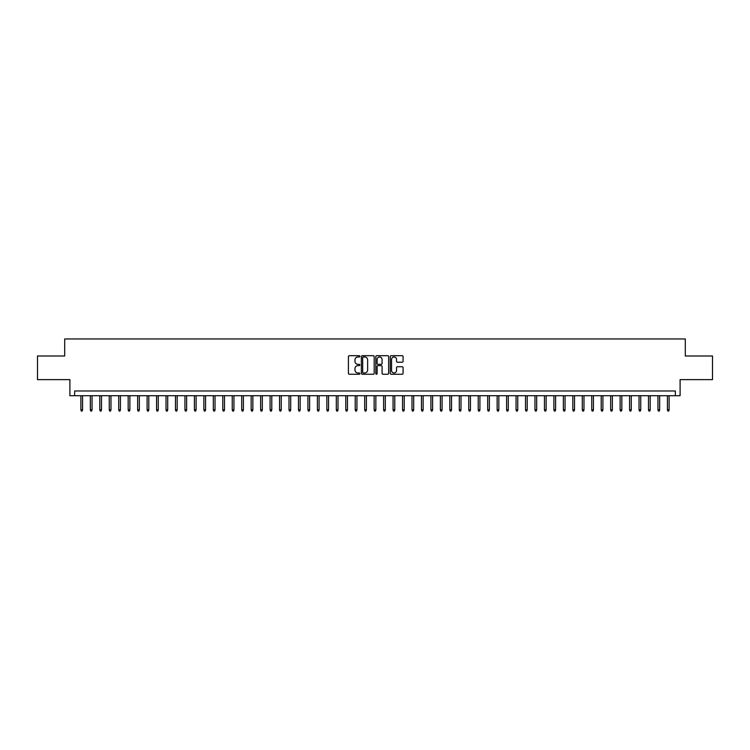 <?xml version="1.0" encoding="UTF-8"?>
<svg xmlns="http://www.w3.org/2000/svg" width="750" height="750" viewBox="0 0 750 750"><rect width="100%" height="100%" fill="white"/><g stroke="black" fill="none" stroke-linecap="round" stroke-linejoin="round"><path stroke-width="1.12" d="M359.859 356.334A0.647 0.647 0 0 0 359.213 355.688L349.35 355.688A0.928 0.928 0 0 0 348.422 356.616L348.422 373.331A0.928 0.928 0 0 0 349.35 374.259L359.213 374.259A0.647 0.647 0 0 0 359.859 373.612A0.647 0.647 0 0 0 359.213 372.956L357.938 372.956A2.972 2.972 0 0 1 354.966 369.984L354.966 368.597A2.972 2.972 0 0 1 357.938 365.625L359.213 365.625A0.647 0.647 0 0 0 359.859 364.969A0.647 0.647 0 0 0 359.213 364.322L357.938 364.322A2.972 2.972 0 0 1 354.966 361.35L354.966 359.953A2.972 2.972 0 0 1 357.938 356.991L359.213 356.991A0.647 0.647 0 0 0 359.859 356.334M402.141 362.231A0.928 0.928 0 0 0 403.069 361.303L403.069 356.616A0.928 0.928 0 0 0 402.141 355.688L391.181 355.688A0.928 0.928 0 0 0 390.253 356.616L390.253 373.331A0.928 0.928 0 0 0 391.181 374.259L402.141 374.259A0.928 0.928 0 0 0 403.069 373.331L403.069 367.669A0.928 0.928 0 0 0 402.141 366.741L397.453 366.741A0.928 0.928 0 0 0 396.525 367.669L396.525 370.472A2.484 2.484 0 0 1 394.041 372.956A2.484 2.484 0 0 1 391.556 370.472L391.556 359.466A2.484 2.484 0 0 1 394.041 356.991A2.484 2.484 0 0 1 396.525 359.466L396.525 361.303A0.928 0.928 0 0 0 397.453 362.231L402.141 362.231M675.366 395.719L680.1 395.719L680.1 379.631L712.5 379.631L712.5 355.988L685.303 355.988L685.303 338.953L64.697 338.953L64.697 355.988L37.5 355.988L37.5 379.631L69.9 379.631L69.9 395.719L675.366 395.719L675.366 390.984L74.634 390.984L74.634 395.719M374.184 356.616A0.928 0.928 0 0 0 373.256 355.688L362.297 355.688A0.928 0.928 0 0 0 361.369 356.616L361.369 373.331A0.928 0.928 0 0 0 362.297 374.259L373.256 374.259A0.928 0.928 0 0 0 374.184 373.331L374.184 356.616M376.744 355.688L387.703 355.688A0.928 0.928 0 0 1 388.631 356.616L388.631 373.331A0.928 0.928 0 0 1 387.703 374.259L383.006 374.259A0.928 0.928 0 0 1 382.078 373.331L382.078 366.553A0.928 0.928 0 0 0 381.15 365.625L378.038 365.625A0.928 0.928 0 0 0 377.109 366.553L377.109 373.612A0.647 0.647 0 0 1 376.462 374.259A0.647 0.647 0 0 1 375.816 373.612L375.816 356.616A0.928 0.928 0 0 1 376.744 355.688M363.319 356.991A0.647 0.647 0 0 0 362.672 357.638L362.672 372.309A0.647 0.647 0 0 0 363.319 372.956L364.669 372.956A2.972 2.972 0 0 0 367.641 369.984L367.641 359.953A2.972 2.972 0 0 0 364.669 356.991L363.319 356.991M382.078 359.513A2.484 2.484 0 0 0 379.594 357.028A2.484 2.484 0 0 0 377.109 359.513L377.109 363.394A0.928 0.928 0 0 0 378.038 364.322L381.15 364.322A0.928 0.928 0 0 0 382.078 363.394L382.078 359.513M82.575 409.819L82.2 411.047L81.253 411.047L80.878 409.819L82.575 409.819L82.575 395.719M80.878 409.819L80.878 395.719M92.044 409.819L91.659 411.047L90.713 411.047L90.338 409.819L92.044 409.819L92.044 395.719M90.338 409.819L90.338 395.719M101.503 409.819L101.119 411.047L100.172 411.047L99.797 409.819L101.503 409.819L101.503 395.719M99.797 409.819L99.797 395.719M110.963 409.819L110.578 411.047L109.631 411.047L109.256 409.819L110.963 409.819L110.963 395.719M109.256 409.819L109.256 395.719M120.422 409.819L120.037 411.047L119.1 411.047L118.716 409.819L120.422 409.819L120.422 395.719M118.716 409.819L118.716 395.719M129.881 409.819L129.506 411.047L128.559 411.047L128.175 409.819L129.881 409.819L129.881 395.719M128.175 409.819L128.175 395.719M139.341 409.819L138.966 411.047L138.019 411.047L137.634 409.819L139.341 409.819L139.341 395.719M137.634 409.819L137.634 395.719M148.8 409.819L148.425 411.047L147.478 411.047L147.103 409.819L148.8 409.819L148.8 395.719M147.103 409.819L147.103 395.719M158.259 409.819L157.884 411.047L156.938 411.047L156.562 409.819L158.259 409.819L158.259 395.719M156.562 409.819L156.562 395.719M167.719 409.819L167.344 411.047L166.397 411.047L166.022 409.819L167.719 409.819L167.719 395.719M166.022 409.819L166.022 395.719M177.188 409.819L176.803 411.047L175.856 411.047L175.481 409.819L177.188 409.819L177.188 395.719M175.481 409.819L175.481 395.719M186.647 409.819L186.263 411.047L185.316 411.047L184.941 409.819L186.647 409.819L186.647 395.719M184.941 409.819L184.941 395.719M196.106 409.819L195.722 411.047L194.775 411.047L194.4 409.819L196.106 409.819L196.106 395.719M194.4 409.819L194.4 395.719M205.566 409.819L205.181 411.047L204.244 411.047L203.859 409.819L205.566 409.819L205.566 395.719M203.859 409.819L203.859 395.719M215.025 409.819L214.65 411.047L213.703 411.047L213.319 409.819L215.025 409.819L215.025 395.719M213.319 409.819L213.319 395.719M224.484 409.819L224.109 411.047L223.162 411.047L222.778 409.819L224.484 409.819L224.484 395.719M222.778 409.819L222.778 395.719M233.944 409.819L233.569 411.047L232.622 411.047L232.247 409.819L233.944 409.819L233.944 395.719M232.247 409.819L232.247 395.719M243.403 409.819L243.028 411.047L242.081 411.047L241.706 409.819L243.403 409.819L243.403 395.719M241.706 409.819L241.706 395.719M252.863 409.819L252.487 411.047L251.541 411.047L251.166 409.819L252.863 409.819L252.863 395.719M251.166 409.819L251.166 395.719M262.322 409.819L261.947 411.047L261 411.047L260.625 409.819L262.322 409.819L262.322 395.719M260.625 409.819L260.625 395.719M271.791 409.819L271.406 411.047L270.459 411.047L270.084 409.819L271.791 409.819L271.791 395.719M270.084 409.819L270.084 395.719M281.25 409.819L280.866 411.047L279.919 411.047L279.544 409.819L281.25 409.819L281.25 395.719M279.544 409.819L279.544 395.719M290.709 409.819L290.325 411.047L289.387 411.047L289.003 409.819L290.709 409.819L290.709 395.719M289.003 409.819L289.003 395.719M300.169 409.819L299.794 411.047L298.847 411.047L298.463 409.819L300.169 409.819L300.169 395.719M298.463 409.819L298.463 395.719M309.628 409.819L309.253 411.047L308.306 411.047L307.922 409.819L309.628 409.819L309.628 395.719M307.922 409.819L307.922 395.719M319.088 409.819L318.712 411.047L317.766 411.047L317.391 409.819L319.088 409.819L319.088 395.719M317.391 409.819L317.391 395.719M328.547 409.819L328.172 411.047L327.225 411.047L326.85 409.819L328.547 409.819L328.547 395.719M326.85 409.819L326.85 395.719M338.006 409.819L337.631 411.047L336.684 411.047L336.309 409.819L338.006 409.819L338.006 395.719M336.309 409.819L336.309 395.719M347.466 409.819L347.091 411.047L346.144 411.047L345.769 409.819L347.466 409.819L347.466 395.719M345.769 409.819L345.769 395.719M356.934 409.819L356.55 411.047L355.603 411.047L355.228 409.819L356.934 409.819L356.934 395.719M355.228 409.819L355.228 395.719M366.394 409.819L366.009 411.047L365.062 411.047L364.688 409.819L366.394 409.819L366.394 395.719M364.688 409.819L364.688 395.719M375.853 409.819L375.469 411.047L374.531 411.047L374.147 409.819L375.853 409.819L375.853 395.719M374.147 409.819L374.147 395.719M385.312 409.819L384.938 411.047L383.991 411.047L383.606 409.819L385.312 409.819L385.312 395.719M383.606 409.819L383.606 395.719M394.772 409.819L394.397 411.047L393.45 411.047L393.066 409.819L394.772 409.819L394.772 395.719M393.066 409.819L393.066 395.719M404.231 409.819L403.856 411.047L402.909 411.047L402.534 409.819L404.231 409.819L404.231 395.719M402.534 409.819L402.534 395.719M413.691 409.819L413.316 411.047L412.369 411.047L411.994 409.819L413.691 409.819L413.691 395.719M411.994 409.819L411.994 395.719M423.15 409.819L422.775 411.047L421.828 411.047L421.453 409.819L423.15 409.819L423.15 395.719M421.453 409.819L421.453 395.719M432.609 409.819L432.234 411.047L431.288 411.047L430.912 409.819L432.609 409.819L432.609 395.719M430.912 409.819L430.912 395.719M442.078 409.819L441.694 411.047L440.747 411.047L440.372 409.819L442.078 409.819L442.078 395.719M440.372 409.819L440.372 395.719M451.537 409.819L451.153 411.047L450.206 411.047L449.831 409.819L451.537 409.819L451.537 395.719M449.831 409.819L449.831 395.719M460.997 409.819L460.613 411.047L459.675 411.047L459.291 409.819L460.997 409.819L460.997 395.719M459.291 409.819L459.291 395.719M470.456 409.819L470.081 411.047L469.134 411.047L468.75 409.819L470.456 409.819L470.456 395.719M468.75 409.819L468.75 395.719M479.916 409.819L479.541 411.047L478.594 411.047L478.209 409.819L479.916 409.819L479.916 395.719M478.209 409.819L478.209 395.719M489.375 409.819L489 411.047L488.053 411.047L487.678 409.819L489.375 409.819L489.375 395.719M487.678 409.819L487.678 395.719M498.834 409.819L498.459 411.047L497.512 411.047L497.137 409.819L498.834 409.819L498.834 395.719M497.137 409.819L497.137 395.719M508.294 409.819L507.919 411.047L506.972 411.047L506.597 409.819L508.294 409.819L508.294 395.719M506.597 409.819L506.597 395.719M517.753 409.819L517.378 411.047L516.431 411.047L516.056 409.819L517.753 409.819L517.753 395.719M516.056 409.819L516.056 395.719M527.222 409.819L526.838 411.047L525.891 411.047L525.516 409.819L527.222 409.819L527.222 395.719M525.516 409.819L525.516 395.719M536.681 409.819L536.297 411.047L535.35 411.047L534.975 409.819L536.681 409.819L536.681 395.719M534.975 409.819L534.975 395.719M546.141 409.819L545.756 411.047L544.819 411.047L544.434 409.819L546.141 409.819L546.141 395.719M544.434 409.819L544.434 395.719M555.6 409.819L555.225 411.047L554.278 411.047L553.894 409.819L555.6 409.819L555.6 395.719M553.894 409.819L553.894 395.719M565.059 409.819L564.684 411.047L563.738 411.047L563.353 409.819L565.059 409.819L565.059 395.719M563.353 409.819L563.353 395.719M574.519 409.819L574.144 411.047L573.197 411.047L572.812 409.819L574.519 409.819L574.519 395.719M572.812 409.819L572.812 395.719M583.978 409.819L583.603 411.047L582.656 411.047L582.281 409.819L583.978 409.819L583.978 395.719M582.281 409.819L582.281 395.719M593.438 409.819L593.062 411.047L592.116 411.047L591.741 409.819L593.438 409.819L593.438 395.719M591.741 409.819L591.741 395.719M602.897 409.819L602.522 411.047L601.575 411.047L601.2 409.819L602.897 409.819L602.897 395.719M601.2 409.819L601.2 395.719M612.366 409.819L611.981 411.047L611.034 411.047L610.659 409.819L612.366 409.819L612.366 395.719M610.659 409.819L610.659 395.719M621.825 409.819L621.441 411.047L620.494 411.047L620.119 409.819L621.825 409.819L621.825 395.719M620.119 409.819L620.119 395.719M631.284 409.819L630.9 411.047L629.963 411.047L629.578 409.819L631.284 409.819L631.284 395.719M629.578 409.819L629.578 395.719M640.744 409.819L640.369 411.047L639.422 411.047L639.038 409.819L640.744 409.819L640.744 395.719M639.038 409.819L639.038 395.719M650.203 409.819L649.828 411.047L648.881 411.047L648.497 409.819L650.203 409.819L650.203 395.719M648.497 409.819L648.497 395.719M659.663 409.819L659.288 411.047L658.341 411.047L657.956 409.819L659.663 409.819L659.663 395.719M657.956 409.819L657.956 395.719M669.122 409.819L668.747 411.047L667.8 411.047L667.425 409.819L669.122 409.819L669.122 395.719M667.425 409.819L667.425 395.719"/></g></svg>
